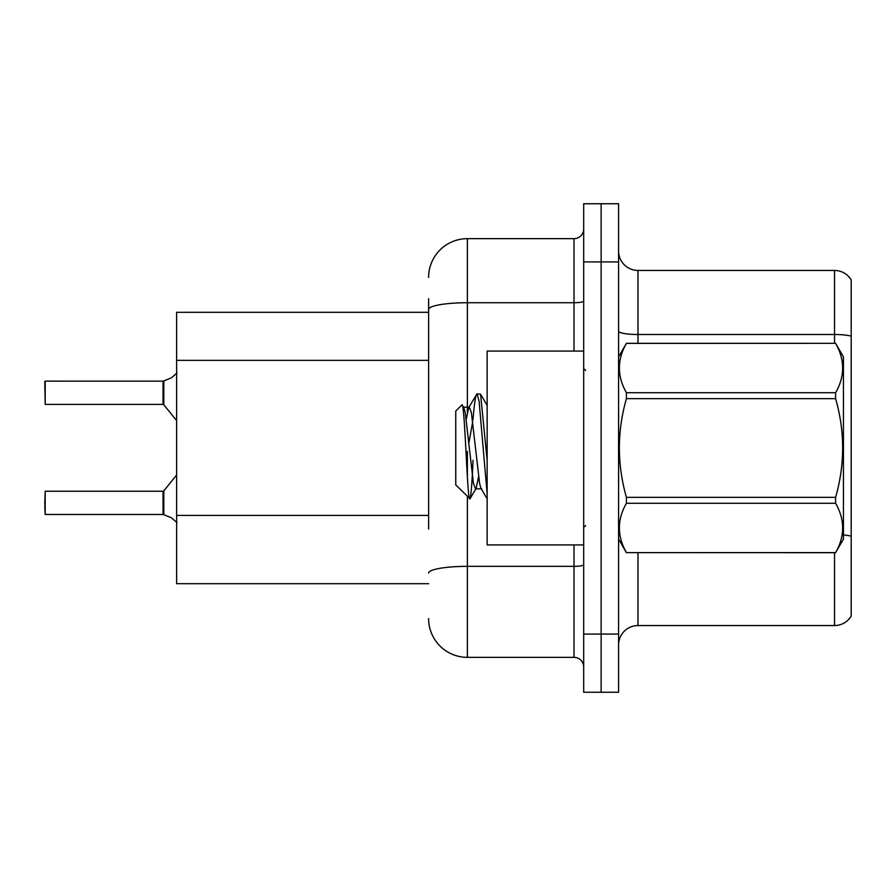 <?xml version="1.0" encoding="UTF-8"?>
<svg xmlns="http://www.w3.org/2000/svg" width="896" height="896" viewBox="0 0 896 896"><rect width="100%" height="100%" fill="white"/><g stroke="black" fill="none" stroke-linecap="round" stroke-linejoin="round"><path stroke-width="1.34" d="M428.613 346.797L428.613 298.738L428.613 312.312L176.613 312.312L176.613 583.688L428.613 583.688M618.587 644.952A19.387 19.387 0 0 1 637.974 625.565L834.534 625.565L834.534 552.675M601.138 634.088L601.138 692.25L618.587 692.25L618.587 634.088L601.138 634.088L601.138 692.25L583.688 692.25L583.688 634.088L601.138 634.088L601.138 261.912L601.138 634.088M583.688 634.088L583.688 203.75L601.138 203.75L601.138 261.912L601.138 203.75L618.587 203.75L618.587 634.088M851.2 279.933A19.387 19.387 0 0 0 834.534 270.435A19.387 19.387 0 0 1 851.2 279.933L851.2 616.067A19.387 19.387 0 0 1 834.534 625.565M851.2 336.157L851.2 337.198L851.2 336.157A19.387 3.371 180 0 0 834.534 334.51L834.534 270.435L637.974 270.435A19.387 19.387 0 0 1 618.587 251.048A19.387 19.387 0 0 0 637.974 270.435L637.974 343.325M428.613 529.01L428.613 298.738M467.387 496.563L467.387 657.35L574 657.35L574 544.925M428.613 277.413A38.774 38.774 0 0 1 467.387 238.65L574 238.65A9.688 9.688 0 0 0 583.688 228.95M583.688 667.05A9.688 9.688 0 0 0 574 657.35M467.387 657.35A38.774 38.774 0 0 1 428.613 618.587M171.382 517.765L163.811 514.707L171.382 517.765L177.072 522.67M44.8 388.875L45.192 381.136L45.192 404.387L163.05 404.387L163.05 381.136L163.05 404.387L163.8 404.746L163.811 380.912L171.382 377.843L163.206 381.136A0.974 0.963 0 0 1 163.061 381.147A0.974 0.963 180 0 0 163.206 381.136M583.688 351.075L487.155 351.075L487.155 544.925L583.688 544.925M618.587 356.888L626.416 343.325L835.61 343.325L843.45 356.888L843.45 539.112L835.61 552.619C844.995 536.245 844.995 519.792 835.61 503.283L626.416 503.283C617.03 519.658 617.03 536.11 626.416 552.619L835.61 552.675M835.61 343.325L626.416 343.381C617.03 359.755 617.03 376.208 626.416 392.717L626.416 398.664C617.03 431.469 617.03 464.363 626.416 497.336L626.416 503.283M626.416 392.717L835.61 392.717C844.995 376.342 844.995 359.89 835.61 343.381M835.61 392.717L835.61 398.664L626.416 398.664M626.416 497.336L835.61 497.336C844.995 464.363 844.995 431.469 835.61 398.664M835.61 497.336L835.61 503.283M618.587 539.112L626.416 552.675M487.155 493.898L479.08 401.094L477.03 393.837L480.581 394.296L487.155 460.443M473.01 419.698C474.354 403.032 475.698 394.419 477.03 393.837L468.642 407.747L466.256 419.384M481.645 488.835L475.485 488.835L473.435 483.37L465.237 412.63L463.87 407.747L461.888 404.936L455.75 411.074L455.75 484.926L470.053 498.747L476.179 488.253L478.565 476.616M461.888 404.936C464.733 400.523 467.286 500.55 469.694 498.87C470.837 498.288 471.946 485.43 473.043 460.286M472.718 421.691L468.877 442.926M626.416 552.619L835.61 552.619M463.87 407.747L463.176 407.165L469.336 407.165L468.642 407.747M487.155 498.87L480.95 488.253L479.595 483.37L471.386 412.63L469.336 407.165M163.206 514.483L163.811 514.707L163.8 490.874L163.05 491.232L163.061 514.472A0.974 0.963 180 0 1 163.206 514.483A0.974 0.963 -0 0 0 163.061 514.472L163.05 502.858M44.8 502.858L45.192 491.232L45.192 514.483L44.8 502.858M44.8 506.733L45.192 514.483L163.05 514.483M45.192 404.387L44.8 381.517M45.192 381.136L163.061 381.147L45.192 381.136M163.05 404.387L163.05 392.75M177.072 372.949L171.382 377.843M428.613 360.36L176.613 360.36M428.613 515.435L176.613 515.435M637.974 552.675L637.974 625.565M834.534 343.325L834.534 334.51L637.974 334.51A19.387 3.371 0 0 1 618.587 331.15M851.2 536.211A19.387 3.371 180 0 0 843.45 534.934M618.587 261.912L583.688 261.912M583.688 564.67A9.688 1.68 0 0 1 574 566.35L467.387 566.35A38.774 6.731 180 0 0 428.613 573.082M467.387 238.65L467.387 302.725L574 302.725L574 238.65M428.613 309.456A38.774 6.731 180 0 1 467.387 302.725L467.387 412.07M467.387 451.416L467.387 476.806M574 351.075L574 302.725A9.688 1.68 0 0 0 583.688 301.034M585.626 370.462L583.688 368.525M585.626 525.538L583.688 527.475M487.155 405.474L480.626 394.274M45.192 491.232L163.05 491.232M163.8 490.874L176.613 475.037M163.8 404.746L176.613 420.582"/></g></svg>
